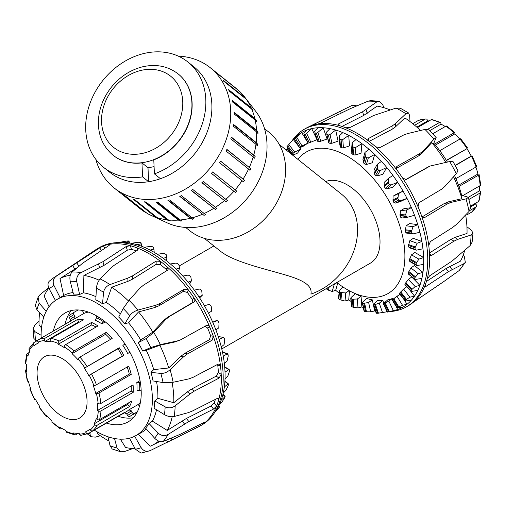 <?xml version="1.0" encoding="UTF-8"?>
<svg xmlns="http://www.w3.org/2000/svg" width="506" height="506" viewBox="0 0 506 506"><rect width="100%" height="100%" fill="white"/><g stroke="black" fill="none" stroke-linecap="round" stroke-linejoin="round"><path stroke-width="0.76" d="M264.537 128.695L268.768 132.072A63.187 51.397 128.6 0 1 271.83 210.439A63.187 51.397 128.6 0 1 195.101 234.373A63.187 51.397 128.6 0 1 189.895 230.818L185.664 227.441M336.806 282.525A81.719 47.184 -120 0 0 387.963 293.588A81.719 47.184 -120 0 0 400.493 228.105A81.719 47.184 -120 0 0 347.103 156.088A81.719 47.184 -120 0 0 306.244 152.04A81.719 47.184 -120 0 0 297.926 159.377M325.706 181.565A46.565 26.881 60 0 1 347.103 184.798A46.565 26.881 60 0 1 377.52 225.828A46.565 26.881 60 0 1 370.386 263.139L221.767 348.944M204.342 238.345L221.305 251.899L225.739 254.866C239.3 262.437 259.255 267.573 274.353 271.798C292.651 276.991 313.416 282.032 310.912 294.125A60.056 48.848 128.6 0 0 354.788 248.073A60.056 48.848 128.6 0 0 341.563 194.228L279.306 144.501M228.193 385.585L226.03 390.132L223.26 393.092A100.915 58.266 -120 0 0 224.348 387.008L227.997 383.927L228.415 384.288A98.676 56.969 60 0 1 228.193 385.585M224.898 381.467L228.415 384.288M224.651 397.83L221.957 402.017L219.136 405.154A100.915 58.266 -120 0 0 221.274 400.018L225.094 396.729A98.676 56.969 60 0 1 224.651 397.83M222.906 394.585L225.094 396.729M222.469 352.081L228.004 354.44A98.676 56.969 60 0 1 228.244 356.003L227.118 360.936L224.348 363.466A100.915 58.266 -120 0 0 223.26 356.129L227.592 353.764L222.431 351.898M134.545 436.033L141.18 447.677C143.521 451.074 146.512 452.054 150.168 450.612L198.169 427.001A102.44 59.145 -120 0 0 200.104 425.97L201.983 424.882A102.44 59.145 -120 0 0 213.437 414.281L215.467 411.416A100.915 58.266 -120 0 0 215.898 410.796L219.541 406.938A98.676 56.969 60 0 1 218.889 407.798L215.834 411.359M218.693 406.04L219.541 406.938M218.295 336.686L223.342 337.344L224.285 338.059A98.676 56.969 60 0 1 224.746 339.678L224.095 344.611L221.274 346.907A100.915 58.266 -120 0 0 219.136 339.305L223.614 337.3L218.269 336.604M217.251 320.677L212.349 321.335L217.251 320.677L218.358 321.443A98.676 56.969 60 0 1 219.028 323.056L218.801 327.869L215.898 329.918A100.915 58.266 -120 0 0 212.779 322.322L217.251 320.677M209.168 304.378L210.433 305.143A98.676 56.969 60 0 1 211.287 306.706L211.419 311.272L208.402 313.094A100.915 58.266 -120 0 0 204.418 305.744L209.168 304.378M199.377 289.002L200.781 289.736A98.676 56.969 60 0 1 201.786 291.184L202.204 295.396L199.048 296.99A100.915 58.266 -120 0 0 194.329 290.153L199.377 289.002M188.2 275.081L189.725 275.732A98.676 56.969 60 0 1 190.851 277.016L191.458 280.773L188.15 282.165A100.915 58.266 -120 0 0 182.856 276.067L188.2 275.081M176.025 263.069L177.644 263.607A98.676 56.969 60 0 1 178.852 264.695L179.56 267.908L176.075 269.116A100.915 58.266 -120 0 0 170.389 263.968L176.025 263.069M163.267 253.398L164.95 253.784A98.676 56.969 60 0 1 166.202 254.632L166.91 257.231L163.242 258.3A100.915 58.266 -120 0 0 157.353 254.271L163.267 253.398M150.358 246.384L152.078 246.593A98.676 56.969 60 0 1 153.324 247.168L153.944 249.116L150.086 250.072A100.915 58.266 -120 0 0 144.197 247.301L150.358 246.384M137.74 242.266L139.46 242.273A98.676 56.969 60 0 1 140.668 242.564L141.092 243.829L137.056 244.721A100.915 58.266 -120 0 0 131.364 243.304L137.74 242.266M125.842 241.185L127.531 240.982A98.676 56.969 60 0 1 128.65 240.97L128.802 241.558L124.59 242.425A100.915 58.266 -120 0 0 119.296 242.412L125.842 241.185M117.923 242.355L115.842 242.709M119.296 242.412A100.915 58.266 -120 0 0 117.949 242.513L114.457 242.836A102.44 59.145 -120 0 0 99.549 247.453L97.664 248.541A102.44 59.145 -120 0 0 95.805 249.698L53.674 277.769A99.189 57.267 -120 0 1 56.362 276.156C53.212 278.528 52.415 281.646 53.984 285.51L60.106 297.591A78.74 45.464 -120 0 0 59.31 298.059L56.919 299.508A78.683 45.426 -120 0 0 41.163 338.116M131.364 243.304A100.915 58.266 -120 0 0 124.59 242.425M144.197 247.301A100.915 58.266 -120 0 0 137.056 244.721M157.353 254.271A100.915 58.266 -120 0 0 150.086 250.072M170.389 263.968A100.915 58.266 -120 0 0 163.242 258.3M182.856 276.067A100.915 58.266 -120 0 0 176.075 269.116M194.329 290.153A100.915 58.266 -120 0 0 188.15 282.165M204.418 305.744A100.915 58.266 -120 0 0 199.048 296.99M212.779 322.322A100.915 58.266 -120 0 0 208.402 313.094M219.136 339.305A100.915 58.266 -120 0 0 215.898 329.918M223.26 356.129A100.915 58.266 -120 0 0 221.274 346.907M224.348 387.008A100.915 58.266 -120 0 0 225.018 379.038A100.915 58.266 -120 0 0 225.018 372.214A100.915 58.266 -120 0 0 224.348 363.466M221.274 400.018A100.915 58.266 -120 0 0 223.26 393.092M215.898 410.796A100.915 58.266 -120 0 0 219.136 405.154M129.277 242.937L128.802 241.558M141.617 246.27L141.092 243.829M154.191 252.336L153.944 249.116M166.607 260.862L166.91 257.231M178.523 271.52L179.56 267.908M189.623 283.98L191.458 280.773M199.611 297.857L202.204 295.396M225.018 372.214L228.807 369.513L229.401 370.025A98.676 56.969 60 0 1 229.408 371.486L227.77 376.287L225.018 379.038M224.715 367.154L229.401 370.025M133.255 417.779A63.288 36.54 60 0 1 118.189 416.305M65.072 324.308A63.288 36.54 60 0 1 71.333 310.532M53.332 331.088A62.908 36.318 60 0 1 64.8 313.17A62.908 36.318 60 0 1 113.439 329.393A62.908 36.318 60 0 1 141.225 393.042A62.908 36.318 60 0 1 127.695 422.118A62.908 36.318 60 0 1 106.443 423.086M200.104 425.97A102.44 59.145 -120 0 0 200.25 425.881A102.44 59.145 -120 0 0 205.044 422.504A102.44 59.145 -120 0 0 216.581 406.09A102.44 59.145 -120 0 0 218.794 399.5A102.44 59.145 -120 0 0 221.255 382.504A102.44 59.145 -120 0 0 221.204 374.396A102.44 59.145 -120 0 0 220.458 365.73A102.44 59.145 -120 0 0 213.33 336.275A102.44 59.145 -120 0 0 209.743 327.04A102.44 59.145 -120 0 0 194.304 298.331A102.44 59.145 -120 0 0 188.51 290.115L184.494 289.04L160.238 303.404L155.766 305.27L138.011 310.07C134.337 311.222 131.585 313.075 129.764 315.63L124.837 323.739A78.74 45.464 -120 0 0 118.695 317.034L123.224 308.496L129.043 300.279L139.998 288.053L143.508 285.144L167.347 270.318L168.093 269.521L167.429 267.111A102.44 59.145 -120 0 0 160.421 261.343A102.44 59.145 -120 0 0 137.347 248.022A102.44 59.145 -120 0 0 130.339 245.695L126.165 246.542L102.895 261.697L81.099 272.601C77.665 274.6 76.223 277.623 76.773 281.678L79.625 294.479A78.74 45.464 -120 0 0 73.484 294.094L70.233 281.26C69.436 277.193 70.068 274.119 72.13 272.032L82.763 263.12L109.011 245.454L109.935 244.468L109.258 244.36A102.44 59.145 -120 0 0 103.458 245.878L99.745 247.883L56.362 276.156M217.283 398.437L218.794 399.5L218.573 398.38L217.093 398.526L192.35 411.036L188.333 412.637L174.14 416.508C171.053 417.14 167.809 416.514 164.406 414.635L154.083 408.234A78.74 45.464 -120 0 0 154.785 400.929L157.872 398.33L173.798 402.738L187.321 391.884L191.451 389.139L216.239 376.135L218.377 372.416A98.468 56.849 -120 0 0 217.751 365.187L220.458 365.73L219.117 364.035L217.858 364.257L193.077 377.331L188.846 378.899L173.128 382.27L163.052 382.574L153.052 380.936A78.74 45.464 -120 0 0 150.978 372.359L153.742 369.614L168.7 367.976L180.819 356.319L184.722 353.403L209.364 339.747L210.622 335.731A98.468 56.849 -120 0 0 207.631 328.021L209.743 327.04C208.902 325.44 207.764 324.934 206.328 325.529L180.617 339.817L177.328 340.924L160.351 344.618L150.801 347.552L142.711 351.05A78.74 45.464 -120 0 0 138.214 342.688L146.013 338.647L153.78 332.404L165.772 319.438L169.459 316.465L193.766 302.164C195.012 301.215 195.19 299.938 194.304 298.331L192.191 299.305A98.468 56.849 -120 0 0 187.353 292.449L183.343 291.361L159.086 305.725L154.615 307.585L138.555 311.917L128.562 322.79L124.837 323.739M55.609 300.76L49.196 288.888C47.45 285.15 47.646 282.449 49.79 280.786M150.978 372.359L160.845 373.434C164.089 373.529 167.176 372.296 170.098 369.734L183.507 356.863L187.416 353.947L212.052 340.291L213.33 336.275L210.622 335.731M43.782 317.11L36.938 309.761L35.306 305.51L38.114 297.161M48.652 287.731L40.044 294.65L38.121 297.167L39.152 303.176L46.236 311.26M154.785 400.929L165.152 406.849C168.587 408.437 171.92 408.095 175.165 405.825L190.136 393.851L194.266 391.106L219.054 378.102L221.204 374.396L218.377 372.416M36.78 340.892L33.896 338.546L33.054 328.837L34.838 331.613L41.106 335.276M205.411 422.023L205.044 422.504C205.733 421.859 205.442 421.833 204.165 422.421L179.674 434.546L163.21 441.422C160.459 442.219 157.594 441.15 154.621 438.202L145.614 428.228A78.74 45.464 -120 0 0 148.973 423.446L158.201 433.111C161.306 435.868 164.614 436.305 168.118 434.433L188.827 421.517L213.551 409.063L216.581 406.09L214.114 403.023A98.468 56.849 -120 0 0 215.417 399.373M141.06 453.104L135.393 449.195L129.511 438.196M90.112 432.516L89.954 434.116L90.972 436.722L95.324 437.127L100.352 435.786M114.527 438.5L117.044 448.038L120.725 451.795L112.206 448.986L110.042 445.71L107.993 436.773M39.038 320.962L34.977 324.89L33.054 328.837M141.06 453.11L150.168 450.612M120.725 451.795L124.419 451.567L132.654 448.613M187.353 292.449L188.51 290.115A102.44 59.145 -120 0 0 167.429 267.111L166.272 269.445A98.468 56.849 -120 0 0 160.421 264.625L156.139 264.366L132.357 279.236L127.898 281.368L111.681 287.218L106.317 302.449L102.522 303.726A78.74 45.464 -120 0 0 95.798 299.849L96.418 288.199C96.798 284.454 98.044 281.361 100.163 278.926L110.637 268.136L114.04 265.397L137.366 250.261L138.239 249.041L137.347 248.022L137.347 250.274M136.335 250.932A98.468 56.849 -120 0 0 131.497 249.363L130.339 245.695A102.44 59.145 -120 0 0 109.258 244.36L109.492 245.1M104.894 248.193L103.458 245.878A102.44 59.145 -120 0 0 97.664 248.541M166.91 442.472L200.25 425.881L199.674 424.642M217.751 365.187L217.542 364.421M207.631 328.021L205.044 326.237M39.639 312.664A95.318 55.034 -120 0 0 39.038 324.941L41.492 327.932M180.617 339.817L175.221 341.892L159.877 345.231L146.247 350.291L142.711 351.05M48.81 288.11A95.318 55.034 -120 0 0 44.136 296.061L49.057 306.731M77.658 267.358L60.005 278.54L63.642 295.485L60.106 297.591M94.274 430.113A78.683 45.426 -120 0 0 135.595 435.774A78.683 45.426 -120 0 0 152.376 399.481A78.683 45.426 -120 0 0 117.715 319.963A78.683 45.426 -120 0 0 56.919 299.508M157.872 398.33A78.816 45.502 -120 0 0 157.897 396.4A78.816 45.502 -120 0 0 156.544 381.505M153.742 369.614A78.816 45.502 -120 0 0 146.247 350.291M138.214 342.688L140.693 339.969A78.816 45.502 -120 0 0 128.562 322.79M120.358 313.897A78.816 45.502 -120 0 0 106.317 302.449M95.969 296.693A78.816 45.502 -120 0 0 83.357 292.791L79.625 294.479M73.092 292.538A78.816 45.502 -120 0 0 63.642 295.485M135.595 435.774L141.085 432.757A78.816 45.502 -120 0 0 146.31 428.999M148.973 423.446L152.376 421.15A78.816 45.502 -120 0 0 156.537 409.759M167.018 270.52L166.272 269.445M128.461 300.95A95.318 55.034 -120 0 0 111.681 287.218M140.693 339.969L152.831 332.138L163.672 320.412L167.353 317.439L191.66 303.138C192.906 302.19 193.083 300.912 192.191 299.305M152.831 332.138A95.318 55.034 -120 0 0 138.555 311.917M168.7 367.976A95.318 55.034 -120 0 0 159.877 345.231M173.798 402.738A95.318 55.034 -120 0 0 172.141 382.454M152.376 421.15L167.239 430.423L186.379 418.468L211.097 406.014L214.114 403.023M167.239 430.423A95.318 55.034 -120 0 0 172.185 416.767M138.195 434.123L150.174 446.235A95.318 55.034 -120 0 0 152.281 445.286A95.318 55.034 -120 0 0 158.675 441.099M120.371 439.164L125.539 447.443A95.318 55.034 -120 0 0 135.159 448.765M96.994 431.744L97.595 433.838A95.318 55.034 -120 0 0 108.967 441.017M70.271 275.213A95.318 55.034 -120 0 0 60.005 278.54M131.497 249.363L127.316 250.192L104.046 265.346L83.895 275.416L83.357 292.791M213.437 414.281A102.44 59.145 -120 0 0 223.14 381.416A102.44 59.145 -120 0 0 188.226 286.213A102.44 59.145 -120 0 0 114.457 242.836M99.144 280.197A95.318 55.034 -120 0 0 83.895 275.416M160.421 264.625L160.421 261.343L156.139 261.102L132.357 275.972L127.898 278.098L109.979 284.593C106.355 286.162 104.223 288.743 103.578 292.329L102.522 303.726M294.688 152.097L300.716 149.055A88.563 51.131 -120 0 0 297.604 153.065L293.562 154.874L292.677 153.919A89.296 51.555 60 0 1 293.347 153.078L294.688 152.097L288.812 144.507L287.705 145.785A98.676 56.969 -120 0 0 287.041 146.626L292.569 154.185M292.607 154.229L287.041 146.626M308.015 143.116A88.563 51.131 -120 0 0 304.125 145.81L300.115 147.588L299.678 147.208A89.296 51.555 60 0 1 300.532 146.632L307.604 143.293M299.514 147.385L294.549 139.302L297.661 135.279A100.915 58.266 60 0 1 301.646 132.534L295.63 138.644A98.676 56.969 -120 0 0 294.777 139.213M304.011 134.659L308.274 143.084A89.296 51.555 60 0 1 309.28 142.8L317.003 139.688L311.734 128.587L305.282 134.381A98.676 56.969 -120 0 0 304.277 134.666L303.866 133.432L307.015 129.979A100.915 58.266 60 0 1 311.734 128.587A100.915 58.266 60 0 1 317.92 127.74A100.915 58.266 60 0 1 323.207 127.752L317.863 132.452L316.339 133.141A98.676 56.969 -120 0 0 315.213 133.122L314.605 131.212L317.92 127.74M336.977 282.658L334.213 284.442L333.625 284.359M314.865 132.914L318.166 141.686A89.296 51.555 60 0 1 319.299 141.705L327.11 139.036L323.207 127.752A100.915 58.266 60 0 1 329.988 128.632A100.915 58.266 60 0 1 335.674 130.048L330.038 134.501L328.419 134.969A98.676 56.969 -120 0 0 327.211 134.653L326.503 132.085L329.988 128.632M349.115 290.659L345.724 292.93L340.734 292.525A89.296 51.555 60 0 1 339.488 291.658L339.349 290.482L342.979 286.991M338.482 298.357L339.349 290.482M328.672 142.837L326.838 134.324L329.026 143.071A89.296 51.555 60 0 1 330.235 143.381L331.93 143.274L338.071 141.136L335.674 130.048A100.915 58.266 60 0 1 342.821 132.629A100.915 58.266 60 0 1 348.71 135.399L342.796 139.561L341.114 139.801A98.676 56.969 -120 0 0 339.861 139.201L339.153 136.019L342.821 132.629M352.385 299.223A89.296 51.555 60 0 1 351.139 298.629L350.981 297.636L355.174 293.657A88.563 51.131 -120 0 0 361.056 296.427L357.325 298.995L352.385 299.223L352.998 307.205L358.008 307.907L361.866 306.946L361.056 296.427M351.619 305.947L350.981 297.636M339.153 136.019L339.836 144.925L340.475 147.176A89.296 51.555 60 0 1 341.727 147.777L343.435 147.872L349.513 145.918L348.71 135.399A100.915 58.266 60 0 1 355.977 139.599A100.915 58.266 60 0 1 361.866 143.628L355.705 147.448L353.985 147.474A98.676 56.969 -120 0 0 352.739 146.607L352.119 142.875L355.977 139.599M352.119 142.875L351.436 150.997L352.125 153.881A89.296 51.555 60 0 1 353.378 154.747L355.067 155.026L361.056 153.21L361.866 143.628A100.915 58.266 60 0 1 369.013 149.295A100.915 58.266 60 0 1 374.699 154.444L368.324 157.904L366.603 157.72A98.676 56.969 -120 0 0 365.402 156.62L364.971 152.426L369.013 149.295M363.833 303.334A89.296 51.555 60 0 1 362.625 303.024L362.486 302.234L366.616 298.439A88.563 51.131 -120 0 0 372.308 299.856L368.634 302.443L363.833 303.334L365.648 311.753L370.658 311.835L374.699 310.943L373.466 305.219M364.377 311.007L362.486 302.234M374.693 304.72A89.296 51.555 60 0 1 373.561 304.701L373.472 304.131L377.577 300.539A88.563 51.131 -120 0 0 382.871 300.551L379.26 303.151L374.693 304.72L377.647 313.277L386.767 311.841L385.591 308.42M376.553 313.056L373.472 304.131M364.971 152.426L362.947 159.479L363.586 162.938A89.296 51.555 60 0 1 364.788 164.045L366.433 164.488L372.308 162.774L374.699 154.444A100.915 58.266 60 0 1 381.473 161.389A100.915 58.266 60 0 1 386.767 167.492L380.221 170.566L378.532 170.206A98.676 56.969 -120 0 0 377.413 168.903L377.261 164.349L381.473 161.389M384.585 303.322A89.296 51.555 60 0 1 383.58 303.606L387.678 299.887A88.563 51.131 -120 0 0 392.403 298.502L388.836 301.089L384.585 303.322L388.583 311.74L397.665 309.596A100.915 58.266 60 0 1 392.947 310.988L387.577 312.025A98.676 56.969 -120 0 0 388.583 311.74M387.729 312.031L383.561 303.258M377.261 164.349L373.966 170.092L374.459 174.051A89.296 51.555 60 0 1 375.578 175.354L377.141 175.93L382.871 174.279L386.767 167.492A100.915 58.266 60 0 1 392.947 175.474A100.915 58.266 60 0 1 397.665 182.318L390.999 185.006L389.373 184.488A98.676 56.969 -120 0 0 388.374 183.033L388.576 178.226L392.947 175.474M399.904 294.252L393.181 299.198A89.296 51.555 60 0 1 392.327 299.773L396.577 296.516A88.563 51.131 -120 0 0 397.956 295.675M397.52 307.971L397.229 307.762A98.676 56.969 -120 0 0 398.083 307.193L402.517 305.257L407.026 304.296A100.915 58.266 60 0 1 403.042 307.047L397.52 307.971L392.416 299.641M388.576 178.226L384.117 182.476L384.377 186.834A89.296 51.555 60 0 1 385.376 188.295L386.837 188.972L392.403 187.328L397.665 182.318A100.915 58.266 60 0 1 403.042 191.072A100.915 58.266 60 0 1 407.026 198.415L400.284 200.73L398.747 200.091A98.676 56.969 -120 0 0 397.906 198.529L398.532 193.602L403.042 191.072L396.577 194.146L393.061 196.201L393.004 200.863A89.296 51.555 60 0 1 393.845 202.425L395.173 203.159L400.562 201.489L407.026 198.415A100.915 58.266 60 0 1 411.403 207.643A100.915 58.266 60 0 1 414.515 215.246L407.589 217.245L401.751 218.048L400.695 217.264L406.337 216.486A98.676 56.969 -120 0 0 405.685 214.873L406.786 209.933L411.403 207.643L403.971 208.668L400.486 210.8L400.044 215.645A89.296 51.555 60 0 1 400.695 217.264M406.723 286.775L403.605 289.052L400.183 292.487A89.296 51.555 60 0 1 399.512 293.328L399.727 293.41M421.884 278.42L415.59 279.407L414.8 278.755A98.676 56.969 -120 0 0 415.04 277.471L418.215 273.721L422.972 272.336A100.915 58.266 60 0 1 421.884 278.42A100.915 58.266 60 0 1 419.891 285.346A100.915 58.266 60 0 1 417.76 290.476L411.694 291.374L411.081 290.836A98.676 56.969 -120 0 0 411.542 289.755L415.192 286.554L419.891 285.346L411.739 276.991L408.285 279.476L405.357 283.417A89.296 51.555 60 0 1 404.895 284.498L405.249 284.77M423.642 264.366L417.159 265.511L416.198 264.777A98.676 56.969 -120 0 0 416.204 263.335L418.867 259.129L423.642 257.535A100.915 58.266 60 0 1 423.642 264.366A100.915 58.266 60 0 1 422.972 272.336L414.376 265.517L410.935 267.946L408.519 272.298A89.296 51.555 60 0 1 408.279 273.582L408.797 274.018M414.515 215.246A100.915 58.266 60 0 1 417.76 224.632A100.915 58.266 60 0 1 419.891 232.235L413.174 233.873L411.89 233.108A98.676 56.969 -120 0 0 411.448 231.495L413.054 226.682L417.76 224.632L409.607 223.57L406.147 225.784L405.262 230.685A89.296 51.555 60 0 1 405.704 232.298L406.729 233.032M419.891 232.235A100.915 58.266 60 0 1 421.884 241.457A100.915 58.266 60 0 1 422.972 248.794L416.343 250.154L415.211 249.388A98.676 56.969 -120 0 0 414.99 247.832L417.127 243.266L421.884 241.457L413.288 238.345L409.847 240.635L408.475 245.473A89.296 51.555 60 0 1 408.696 247.029L409.55 247.7M287.598 147.765A100.915 58.266 60 0 0 286.927 149.099L286.181 149.991M293.208 139.536A100.915 58.266 60 0 1 293.24 139.498A100.915 58.266 60 0 1 293.284 139.447L292.885 139.896M297.661 135.279A100.915 58.266 60 0 0 293.284 139.447L288.812 144.507M308.274 143.084L303.979 134.602M326.212 288.641L326.256 288.679A98.676 56.969 -120 0 0 327.464 289.786L332.189 291.494L335.674 290.286L337.704 283.227M338.71 298.059L338.875 298.932A98.676 56.969 -120 0 0 340.121 299.799L345.041 301.045L348.71 299.982L349.475 290.855M351.746 306.604A98.676 56.969 -120 0 0 352.998 307.205M364.44 311.437A98.676 56.969 -120 0 0 365.648 311.753M376.521 313.265A98.676 56.969 -120 0 0 377.647 313.277M405.825 299.78L409.898 297.186L414.515 296.124A100.915 58.266 60 0 1 411.403 300.128L405.603 301L405.154 300.621A98.676 56.969 -120 0 0 405.825 299.78L400.183 292.487M405.603 301L399.512 293.328M411.694 291.374L404.895 284.498M407.76 217.207L406.337 216.486M408.348 274.043L414.964 279.293L408.279 273.582M413.174 233.873L406.407 233.07M416.343 250.154L409.126 247.719M422.972 248.794A100.915 58.266 60 0 1 423.642 257.535L414.895 252.488L411.467 254.853L409.569 259.502A89.296 51.555 60 0 1 409.563 260.951L410.246 261.52M307.597 142.237L301.646 132.534A100.915 58.266 60 0 1 307.015 129.979M293.284 139.447L300.716 149.055M286.927 149.099L293.537 155.867M338.938 292.974A100.915 58.266 60 0 1 335.674 290.286M350.993 301.393A100.915 58.266 60 0 1 348.71 299.982M363.295 307.534A100.915 58.266 60 0 1 361.866 306.946M372.308 299.856L373.276 304.353M375.49 311.095A100.915 58.266 60 0 1 374.699 310.943M382.871 300.551L383.75 303.1M392.947 310.988A100.915 58.266 60 0 1 391.505 311.279M387.198 311.81A100.915 58.266 60 0 1 386.767 311.841M392.403 298.502L392.801 299.35M396.299 306.712L397.665 309.596A100.915 58.266 60 0 0 403.042 307.047M404.515 300.203L407.026 304.296A100.915 58.266 60 0 0 411.403 300.128M409.43 289.546L414.515 296.124A100.915 58.266 60 0 0 417.76 290.476M334.213 284.442L332.189 291.494M345.724 292.93L345.041 301.045M357.325 298.995L358.008 307.907M368.634 302.443L370.658 311.835M379.26 303.151L382.555 312.708M388.836 301.089L393.295 310.488M397.046 296.339L402.517 305.257M403.605 289.052L409.898 297.186M408.285 279.476L415.192 286.554M410.935 267.946L418.215 273.721M411.467 254.853L418.867 259.129M409.847 240.635L417.127 243.266M406.147 225.784L413.054 226.682M400.486 210.8L406.786 209.933M393.061 196.201L398.532 193.602M383.89 107.708L382.84 104.97L379.158 101.2L377.021 101.75L362.555 111.775L338.716 123.825L337.812 124.887L338.634 125.437A102.44 59.145 60 0 1 345.642 127.765A102.44 59.145 60 0 1 368.716 141.085A102.44 59.145 60 0 1 375.73 146.854L379.905 147.6L403.174 135.228L407.532 133.597L424.964 129.428L429.056 129.833L436.153 137.562L433.939 139.22L423.301 150.807L419.904 153.489L397.052 166.322L396.325 167.081L396.805 169.858A102.44 59.145 60 0 1 402.605 178.068L406.185 179.516L430.151 166.025L449.701 161.553L452.889 161.281L458.025 170.819M433.3 144.476L436.147 137.562M458.019 170.826L456.273 173.767L444.856 186.461L441.384 189.339L418.886 202.805L418.045 206.783A102.44 59.145 60 0 1 421.624 216.018L423.377 217.795L424.61 217.574L447.083 204.032L451.042 202.406L466.02 198.883L468.385 197.536L466.911 196.726L460.852 195.215M468.392 197.53L470.808 207.517L469.049 211.419L456.374 224.443L452.743 227.409L430.41 241.539L428.753 245.473A102.44 59.145 60 0 1 429.505 254.132L430.1 255.517L431.612 255.385L453.933 241.191L457.671 239.395L471.092 234.98L473.009 232.988L471.225 230.141L466.93 226.739M473.009 232.988L472.123 242.146L470.061 245.663L452.016 261.115L429.645 275.808L427.096 279.236A102.44 59.145 60 0 1 424.876 285.833L424.806 286.681L426.109 286.345L448.493 271.602L464.04 263.588L465.343 262.361L464.268 256.403L463.249 254.967M291.842 141.073L292.626 139.966A102.44 59.145 60 0 1 304.081 129.372L305.966 128.284A102.44 59.145 60 0 1 307.895 127.246A102.44 59.145 60 0 1 311.759 125.621A102.44 59.145 60 0 1 317.559 124.103L321.569 122.737L350.297 108.663L368.052 101.181L370.449 100.662L379.158 101.194M356.907 105.843L352.284 105.305L312.297 125.165C311.057 125.779 310.874 125.931 311.759 125.621L311.196 125.773M465.343 262.361L459.132 270.571L443.414 281.829L413.345 302.24A102.44 59.145 60 0 1 408.544 305.624A102.44 59.145 60 0 1 408.399 305.706L406.52 306.794A102.44 59.145 60 0 1 391.612 311.418L390.139 311.551M317.559 124.103A102.44 59.145 60 0 1 338.634 125.437M375.73 146.854A102.44 59.145 60 0 1 396.805 169.858M402.605 178.068A102.44 59.145 60 0 1 418.045 206.783M421.624 216.018A102.44 59.145 60 0 1 428.753 245.473M429.505 254.132A102.44 59.145 60 0 1 427.096 279.236M424.876 285.833A102.44 59.145 60 0 1 413.345 302.24M413.307 302.272L440.283 283.992M426.444 281.456L446.045 268.553L460.473 261.128A95.318 55.034 60 0 0 464.691 250.432M429.449 253L451.118 239.224L454.856 237.428L467.025 233.443A95.318 55.034 60 0 0 465.665 214.917M422.099 216.916L444.388 203.488L448.354 201.862L461.927 198.681A95.318 55.034 60 0 0 453.528 176.828M405.502 179.693L428.051 166.999M390.101 109.922A95.318 55.034 60 0 0 377.122 106.121L363.713 115.431L341.942 126.43M419.816 129.865A78.683 45.426 60 0 1 420.568 130.466M433.813 143.35A78.683 45.426 60 0 1 447.399 162.034M454.584 175.658A78.683 45.426 60 0 1 461.687 195.424M445.78 162.369A95.318 55.034 60 0 0 431.782 142.622L422.149 153.128L418.753 155.81L396.173 168.492M304.081 129.372A102.44 59.145 60 0 1 406.52 188.51A102.44 59.145 60 0 1 406.52 306.794M369.146 141.414L392.023 129.321L395.433 126.905L404.908 117.923A95.318 55.034 60 0 1 420.48 130.491M409.999 121.548L409.645 115.621L408.576 112.971L405.901 113.742L395.433 123.641L392.023 126.051L368.697 138.378L367.824 139.618L368.716 141.085M345.642 127.765L349.924 127.544L373.706 115.476L396.084 108.075L400.372 108.24L408.576 112.971M475.912 167.062A50.366 29.076 60 0 1 477.93 174.007L478.575 174.14A1.897 0.715 166.6 0 1 479.081 174.481A1.897 0.715 166.6 0 1 478.512 175.19L458.942 186.486M477.93 174.007L458.493 185.228M455.893 178.624L476.07 166.974A1.897 0.468 -19.6 0 0 476.665 166.36L472.079 155.791L455.299 165.557M446.343 160.313L466.949 148.694A50.366 29.076 60 0 1 471.219 156.082L472.079 155.791M471.219 156.082L455.185 165.342M466.949 148.694L446.469 160.516M467.639 148.094L460.776 138.834A1.897 0.468 139.6 0 0 459.941 139.049L439.765 150.699M434.483 144.121L454.053 132.825A1.897 0.715 -46.6 0 1 454.951 132.686A1.897 0.715 -46.6 0 1 454.989 133.293L454.786 133.919A50.366 29.076 60 0 1 459.79 139.137M454.786 133.919L435.35 145.14M454.951 132.686L446.792 126.102A1.897 0.999 124 0 0 445.837 126.196L432.775 133.742M427.804 129.245L439.461 122.515A1.897 1.189 -64.4 0 1 440.397 122.414A1.897 1.189 -64.4 0 1 440.922 123.35L440.979 124.16A50.366 29.076 60 0 1 445.28 126.519M440.979 124.16L429.822 130.599M440.397 122.414L432.048 119.517A1.897 1.379 101.9 0 0 431.251 119.663L417.406 127.651M414.648 125.26L425.356 119.074A1.897 1.48 -91.2 0 1 425.938 118.91A1.897 1.48 -91.2 0 1 427.317 120.036L427.627 120.902A50.366 29.076 60 0 1 429.063 120.921M427.627 120.902L416.83 127.139M418.766 120.289A1.897 1.543 68.4 0 0 418.563 120.352A1.897 1.543 68.4 0 0 418.392 120.428L412.744 123.692M466.918 214.867A1.897 1.543 -111.6 0 1 466.905 214.873L471.415 212.267A1.897 1.543 51.6 0 0 471.567 212.166A1.897 1.543 51.6 0 0 471.725 212.02M476.329 202.779A50.366 29.076 60 0 1 475.621 204.032L476.222 204.734A1.897 1.48 -148.8 0 1 476.5 206.492A1.897 1.48 -148.8 0 1 476.07 206.916L469.808 210.528M475.621 204.032L470.681 206.891M470.523 206.132L478.512 201.521A1.897 1.379 18.1 0 0 479.037 200.901L480.7 192.223A1.897 1.189 -175.6 0 1 480.143 192.976L468.923 199.459M462.712 195.677L480.143 185.613A1.897 0.999 -4 0 0 480.7 184.842L479.081 174.481M479.58 185.936A50.366 29.076 60 0 1 479.479 190.844L480.15 191.3A1.897 1.189 -175.6 0 1 480.7 192.223M479.479 190.844L468.259 197.327M44.636 340.57A1.897 1.493 -93.2 0 1 45.331 338.059L77.582 319.438A53.212 30.721 60 0 1 83.414 319.824L51.163 338.444A1.897 1.398 100.2 0 0 50.258 340.943L50.48 341.803A50.366 29.076 -120 0 0 44.958 341.436L44.636 340.57A51.315 29.626 60 0 0 38.026 342.113L38.475 342.954A50.366 29.076 -120 0 0 36.887 343.757A50.366 29.076 -120 0 0 34.307 345.592L33.782 344.807A1.897 1.543 -130.7 0 1 33.889 342.587A1.897 1.543 -130.7 0 1 34.079 342.454L37.963 340.209M44.958 341.436L78.55 322.037L77.582 319.438M79.644 322.006A50.366 29.076 -120 0 0 78.55 322.037M58.139 343.454A1.897 1.208 -65.7 0 1 59.335 341.05L91.586 322.43A53.212 30.721 60 0 1 97.962 325.94L65.71 344.561A1.897 1.031 122.9 0 0 64.287 346.838L64.243 347.584A50.366 29.076 -120 0 0 58.209 344.27L58.139 343.454A51.315 29.626 60 0 0 50.258 340.943M58.209 344.27L91.807 324.871L91.586 322.43M96.02 327.059A50.366 29.076 -120 0 0 91.807 324.871M72.238 353.03A1.897 0.746 -47.6 0 1 73.958 350.981L106.216 332.36A53.212 30.721 60 0 1 112.161 338.451L79.91 357.072A1.897 0.506 138.8 0 0 77.975 358.906L77.684 359.431A50.366 29.076 -120 0 0 72.054 353.669L72.238 353.03A51.315 29.626 60 0 0 64.287 346.838M72.054 353.669L105.646 334.27L106.216 332.36M110.65 339.324A50.366 29.076 -120 0 0 105.646 334.27M123.85 355.459L88.74 375.528A50.366 29.076 -120 0 0 84.376 368.197L119.233 347.717A53.212 30.721 60 0 1 123.85 355.459L122.338 356.129A50.366 29.076 -120 0 0 117.974 348.798L119.233 347.717M84.376 368.197L117.974 348.798M88.74 375.528L122.338 356.129M131.244 374.377L98.993 392.998A1.897 0.683 165.7 0 1 96.38 393.541L95.742 393.428A50.366 29.076 -120 0 0 93.3 385.648L93.888 385.616A1.897 0.436 -20.4 0 0 96.412 384.775L128.663 366.154A53.212 30.721 60 0 1 131.244 374.377L129.34 374.035A50.366 29.076 -120 0 0 127.177 367.008M95.742 393.428L129.34 374.035M133.223 392.314L100.972 410.935A1.897 1.164 -176.9 0 1 98.284 410.847L97.614 410.41A50.366 29.076 -120 0 0 97.475 403.358L98.139 403.661A1.897 0.974 -5.1 0 0 100.82 403.491L133.072 384.87A53.212 30.721 60 0 1 133.223 392.314L131.212 391.012A50.366 29.076 -120 0 0 131.212 385.945M97.614 410.41L131.212 391.012M129.485 406.552L97.234 425.173A1.897 1.467 -150.8 0 1 94.679 424.572L94.078 423.883A50.366 29.076 -120 0 0 96.254 418.639L96.899 419.227A1.897 1.36 16.5 0 0 99.537 419.632L131.788 401.011A53.212 30.721 60 0 1 129.485 406.552L127.676 404.484A50.366 29.076 -120 0 0 128.467 402.928M94.078 423.883L127.676 404.484M120.599 414.914L88.348 433.534A1.897 1.55 -114 0 1 88.227 433.598A1.897 1.55 -114 0 1 86.115 432.636L85.666 431.801A50.366 29.076 -120 0 0 87.253 430.992A50.366 29.076 -120 0 0 89.834 429.158L90.359 429.948A1.897 1.543 49.3 0 0 92.75 430.751L125.001 412.131A53.212 30.721 60 0 1 122.275 414.066A53.212 30.721 60 0 1 120.599 414.914L120.498 414.73M78.095 433.351L75.666 434.755A1.897 1.398 -79.8 0 1 74.888 434.907A1.897 1.398 -79.8 0 1 73.882 433.813L73.661 432.953A50.366 29.076 -120 0 0 79.183 433.319L79.505 434.186A1.897 1.493 86.8 0 0 80.954 435.305L88.227 433.598M61.719 428.291L61.118 428.645A1.897 1.031 -57.1 0 1 60.163 428.734A1.897 1.031 -57.1 0 1 59.853 427.918L59.898 427.165A50.366 29.076 -120 0 0 65.932 430.486L66.001 431.295A1.897 1.208 114.3 0 0 66.564 432.257L74.888 434.907M47.09 416.033L46.919 416.128A1.897 0.506 -41.2 0 1 46.078 416.324A1.897 0.506 -41.2 0 1 46.166 415.85L46.457 415.325A50.366 29.076 -120 0 0 52.086 421.087L51.897 421.719A1.897 0.746 132.4 0 0 51.96 422.352L60.163 428.734M33.889 342.587L29.146 348.476A1.897 1.467 29.2 0 0 29.456 350.184L30.063 350.867A50.366 29.076 -120 0 0 27.887 356.116L27.242 355.522A1.897 1.36 -163.5 0 1 26.761 354.206L25.3 363.03A1.897 1.164 3.1 0 0 25.857 363.909L26.527 364.345A50.366 29.076 -120 0 0 26.666 371.391L26.002 371.094A1.897 0.974 174.9 0 1 25.452 370.487L27.267 380.904A1.897 0.683 -14.3 0 0 27.76 381.208L28.399 381.322A50.366 29.076 -120 0 0 30.841 389.108L30.252 389.139A1.897 0.436 159.6 0 1 29.816 389.025L34.56 399.563L35.395 399.228A50.366 29.076 -120 0 0 39.765 406.558L39.107 407.197L46.078 416.324M29.816 389.025A1.897 0.436 159.6 0 1 30.417 388.431L30.562 388.342M25.452 370.487A1.897 0.974 174.9 0 1 26.008 369.715L26.527 369.412M26.761 354.206A1.897 1.36 -163.5 0 1 27.292 353.567L29.266 352.429M125.14 343.972L122.863 345.339L125.045 344.08M105.311 321.905L101.896 323.878L103.211 321.525L103.186 320.26M88.405 312.094A53.212 30.721 -120 0 0 84.034 313.385L74.629 318.812L74.996 316.402L73.92 314.593A1.897 1.55 -122.4 0 1 74.243 312.215A1.897 1.55 -122.4 0 1 74.287 312.189L78.139 309.963M67.488 322.917A53.212 30.721 60 0 1 69.063 321.892A53.212 30.721 60 0 1 70.732 321.044L38.481 339.665A1.897 1.55 66 0 0 38.026 342.113M137.335 411.795L134.583 413.389A1.897 1.55 -122.4 0 1 132.268 412.529L131.193 410.727L128.872 409.86L138.277 404.433A53.212 30.721 -120 0 0 140.434 402.207M140.434 382.96L139.511 382.454L136.816 382.485L140.048 380.62M129.89 352.252L127.727 353.504L129.998 352.138M136.816 382.485A53.212 30.721 60 0 1 136.974 390.335L139.669 390.303L141.155 391.119A1.897 1.069 -1.2 0 0 141.193 391.138M124.236 412.801L126.551 413.661L127.626 415.47A1.897 1.55 57.6 0 0 129.947 416.324L134.583 413.389M80.157 417.741A35.35 20.411 -120 0 0 79.537 376.812A35.35 20.411 -120 0 0 44.395 356.762A35.35 20.411 -120 0 0 44.395 397.583A35.35 20.411 -120 0 0 79.746 417.988A35.35 20.411 -120 0 0 80.157 417.741M74.199 312.24L69.651 315.124A1.897 1.55 57.6 0 0 69.607 315.149A1.897 1.55 57.6 0 0 69.284 317.534L70.353 319.337L70.581 321.019M96.469 315.839A1.897 1.126 118.8 0 0 96.456 316.098L96.494 317.831L95.179 320.184A53.212 30.721 60 0 1 101.896 323.878M138.277 404.433L139.447 406.394M137.17 412.124L129.947 416.324M82.276 310.437L84.034 313.385M146.696 213.039L123.331 194.677A76.969 62.605 -51.4 0 0 124.678 195.455L147.138 213.393A76.969 62.605 -51.4 0 0 150.465 215.088L166.866 222.716A72.611 59.063 -51.4 0 0 234.721 210.597A72.611 59.063 -51.4 0 0 266.934 142.641A72.611 59.063 -51.4 0 0 255.777 111.409L244.714 97.095A76.969 62.605 -51.4 0 0 239.129 90.954L216.669 73.016A76.969 62.605 -51.4 0 0 215.518 71.978L238.231 90.245M180.37 221.065L178.435 220.104L155.974 202.166A76.969 62.605 -51.4 0 0 157.657 202.039L180.117 219.977L182.046 220.939A76.4 62.143 128.6 0 1 180.37 221.065L156.651 202.115M168.814 220.711L166.797 219.749L144.336 201.805A76.969 62.605 -51.4 0 0 145.956 201.989L168.409 219.933L170.433 220.894A76.4 62.143 128.6 0 1 168.814 220.711L145.292 201.919M157.904 218.206L155.804 217.226L133.344 199.288A76.969 62.605 -51.4 0 0 134.849 199.775L157.309 217.713L159.409 218.693A76.4 62.143 128.6 0 1 157.904 218.206L134.811 199.762M246.302 99.258L223.842 81.321A76.969 62.605 -51.4 0 0 222.931 80.049L245.391 97.987L246.827 99.853A76.4 62.143 128.6 0 1 247.744 101.124L246.302 99.258A76.969 62.605 -51.4 0 1 251.058 107.595L252.456 109.385A76.4 62.143 128.6 0 1 253.108 110.852L251.71 109.062L229.25 91.124A76.969 62.605 -51.4 0 0 228.598 89.657L251.058 107.595M252.456 109.385L229.066 90.7M255.182 120.061L232.722 102.123A76.969 62.605 -51.4 0 0 232.355 100.504L254.815 118.448L256.188 120.156A76.4 62.143 128.6 0 1 256.555 121.769L255.182 120.061A76.969 62.605 -51.4 0 1 256.542 130.206L257.902 131.832A76.4 62.143 128.6 0 1 257.902 131.838A76.4 62.143 128.6 0 1 257.978 133.546L256.618 131.927L234.158 113.989A76.969 62.605 -51.4 0 0 234.082 112.269L256.542 130.206M256.188 120.156L232.532 101.263M257.902 131.832L234.114 112.825M255.973 144.292L233.513 126.355A76.969 62.605 -51.4 0 0 233.734 124.59L256.188 142.528L257.554 144.058A76.4 62.143 128.6 0 1 257.339 145.823L255.973 144.292A76.969 62.605 -51.4 0 1 253.772 155.032L255.15 156.468A76.4 62.143 128.6 0 1 254.644 158.226L230.806 138.853A76.969 62.605 -51.4 0 0 231.312 137.088L253.772 155.032M257.554 144.058L233.683 124.995M255.15 156.468L231.236 137.36M248.572 169.036L226.119 151.098A76.969 62.605 -51.4 0 0 226.897 149.39L250.767 168.681A76.4 62.143 128.6 0 1 249.989 170.383L248.572 169.036A76.969 62.605 -51.4 0 1 243.076 179.067L244.543 180.326A76.4 62.143 128.6 0 1 243.512 181.913L219.591 162.717A76.969 62.605 -51.4 0 0 220.616 161.123L243.076 179.067M250.767 168.681L226.827 149.548M244.543 180.326L220.578 161.186M235.404 192.482L211.426 173.362A76.969 62.605 -51.4 0 0 212.672 171.926L236.65 191.047A76.4 62.143 128.6 0 1 235.404 192.482L211.445 173.337M225.923 201.755L201.869 182.704A76.969 62.605 -51.4 0 0 203.292 181.471L227.346 200.521A76.4 62.143 128.6 0 1 225.923 201.755L201.964 182.622M215.341 209.459L191.211 190.465A76.969 62.605 -51.4 0 0 192.773 189.472L216.903 208.466A76.4 62.143 128.6 0 1 215.341 209.459L191.407 190.338M203.988 215.354L179.775 196.404A76.969 62.605 -51.4 0 0 181.426 195.683L205.645 214.626A76.4 62.143 128.6 0 1 203.988 215.354L180.098 196.265M180.117 219.977A76.969 62.605 -51.4 0 0 190.37 218.282L167.91 200.344A76.969 62.605 -51.4 0 0 169.605 199.914L192.059 217.852A76.969 62.605 -51.4 0 0 202.236 214.342M203.886 213.621A76.969 62.605 -51.4 0 0 213.671 208.402M215.233 207.416A76.969 62.605 -51.4 0 0 224.329 200.648M225.752 199.415A76.969 62.605 -51.4 0 0 233.886 191.3M235.132 189.87A76.969 62.605 -51.4 0 0 242.051 180.655M249.357 167.334A76.969 62.605 -51.4 0 0 253.266 156.79M256.188 142.528A76.969 62.605 -51.4 0 0 256.618 131.927M95.849 159.39A76.969 62.605 -51.4 0 0 114.141 187.947A76.969 62.605 -51.4 0 0 189.75 186.429A76.969 62.605 -51.4 0 0 230.704 111.225A76.969 62.605 -51.4 0 0 210.218 67.671A76.969 62.605 -51.4 0 0 178.321 56.141M254.815 118.448A76.969 62.605 -51.4 0 0 251.71 109.062M245.391 97.987A76.969 62.605 -51.4 0 0 244.714 97.095M237.978 89.916A76.969 62.605 -51.4 0 0 236.138 88.373L210.218 67.671M114.141 187.947L140.061 208.649A76.969 62.605 -51.4 0 0 145.791 212.621M150.465 215.088A76.969 62.605 -51.4 0 0 155.804 217.226M157.309 217.713A76.969 62.605 -51.4 0 0 166.797 219.749M168.409 219.933A76.969 62.605 -51.4 0 0 178.435 220.104M192.059 217.852L193.906 218.832A76.4 62.143 128.6 0 1 192.217 219.262L190.37 218.282M192.217 219.262L168.384 200.231M178.169 73.933A52.074 42.359 -51.4 0 1 178.27 74.015A52.074 42.359 -51.4 0 1 190.06 119.599A52.074 42.359 -51.4 0 1 153.78 159.871L154.412 173.874A67.469 54.876 -51.4 0 0 202.887 121.965A67.469 54.876 -51.4 0 0 187.878 61.985A67.469 54.876 -51.4 0 0 102.889 80.448A67.469 54.876 -51.4 0 0 103.66 167.416L109.707 172.242A67.469 54.876 -51.4 0 0 148.619 181.717L142.572 176.885L141.946 162.888L147.992 167.714A52.074 42.359 -51.4 0 0 154.083 166.556M154.412 173.874L160.459 178.7A67.469 54.876 -51.4 0 1 148.619 181.717L147.992 167.714M103.66 167.416A67.469 54.876 -51.4 0 0 142.572 176.885M113.167 155.304A52.074 42.359 -51.4 0 0 113.268 155.386A52.074 42.359 -51.4 0 0 141.946 162.888M160.459 178.7A67.469 54.876 -51.4 0 0 211.881 104.995A67.469 54.876 -51.4 0 0 193.924 66.817L187.878 61.985M182.736 101.472A45.61 37.102 -51.4 0 0 140.301 70.587A45.61 37.102 -51.4 0 0 101.567 122.142A45.61 37.102 -51.4 0 0 144.001 153.033A45.61 37.102 -51.4 0 0 182.736 101.472M128.948 241.014L129.631 242.994L128.948 241.033M141.01 242.754L141.781 246.333L141.016 242.772M129.764 315.63A92.263 53.269 -120 0 0 123.224 308.496M76.773 281.678A92.263 53.269 -120 0 0 70.233 281.26M150.801 347.552A92.263 53.269 -120 0 0 146.013 338.647M53.984 285.51A92.263 53.269 -120 0 0 49.196 288.888M163.052 382.574A92.263 53.269 -120 0 0 160.845 373.434M39.152 303.176A92.263 53.269 -120 0 0 36.938 309.761M164.406 414.635A92.263 53.269 -120 0 0 165.152 406.849M34.838 331.613A92.263 53.269 -120 0 0 35.591 340.266M154.621 438.202A92.263 53.269 -120 0 0 158.201 433.111M135.393 449.195A92.263 53.269 -120 0 0 141.18 447.677M88.835 433.256A92.263 53.269 -120 0 0 89.954 434.116M110.042 445.71A92.263 53.269 -120 0 0 117.044 448.038M138.011 310.07A99.189 57.267 -120 0 0 129.043 300.279M81.099 272.601A99.189 57.267 -120 0 0 72.13 272.032M160.351 344.618A99.189 57.267 -120 0 0 153.78 332.404M173.128 382.27A99.189 57.267 -120 0 0 170.098 369.734M174.14 416.508A99.189 57.267 -120 0 0 175.165 405.825M163.21 441.422A99.189 57.267 -120 0 0 168.118 434.433M205.044 422.504L204.759 422.149M101.377 250.527L99.745 247.883M183.343 291.361L184.494 289.04M175.221 341.892L177.328 340.924M78.942 266.289L76.937 263.05M159.086 305.725L160.238 303.404M74.863 269.135L72.756 265.739M154.615 307.585L155.766 305.27M191.66 303.138L193.766 302.164M167.353 317.439L169.459 316.465M163.672 320.412L165.772 319.438M209.364 339.747L212.052 340.291M184.722 353.403L187.416 353.947M180.819 356.319L183.507 356.863M216.239 376.135L219.054 378.102M191.451 389.139L194.266 391.106M187.321 391.884L190.136 393.851M211.097 406.014L213.551 409.063M186.379 418.468L188.827 421.517M182.059 420.967L184.513 424.009M195.892 426.514L196.499 427.823M171.249 438.196L172.046 439.923M166.645 440.056L167.6 442.124M127.316 250.192L126.165 246.542M99.688 267.763L98.537 264.119M104.046 265.346L102.895 261.697M103.578 292.329A92.263 53.269 -120 0 0 96.418 288.199M109.979 284.593A99.189 57.267 -120 0 0 100.163 278.926M127.898 281.368L127.898 278.098M132.357 279.236L132.357 275.972M156.139 264.366L156.139 261.102M409.563 260.951L416.198 264.777M408.696 247.029L415.211 249.388M408.519 272.298L415.04 277.471M408.842 271.513L415.439 276.744M405.704 232.298L411.89 233.108M405.357 283.417L411.542 289.755M405.787 282.727L412.048 289.141M400.72 291.911L406.426 299.286M395.173 203.159L400.284 200.73M393.845 202.425L398.747 200.091M393.181 299.198L398.083 307.193M393.807 298.749L398.772 306.838M386.837 188.972L390.999 185.006M385.376 188.295L389.373 184.488M385.294 303.012L389.342 311.538M377.141 175.93L380.221 170.566M375.578 175.354L378.532 170.206M375.465 304.555L378.456 313.22M366.433 164.488L368.324 157.904M364.788 164.045L366.603 157.72M364.655 303.322L366.489 311.835M355.067 155.026L355.705 147.448M353.378 154.747L353.985 147.474M353.232 299.35L353.852 307.433M343.435 147.872L342.796 139.561M341.727 147.777L341.114 139.801M340.734 292.525L340.121 299.799M341.582 292.784L340.962 300.153M331.93 143.274L330.038 134.501M330.235 143.381L328.419 134.969M328.103 287.547L327.464 289.786M329.235 286.896L328.274 290.248M320.943 141.376L317.863 132.452M319.299 141.705L316.339 133.141M310.855 142.249L306.687 133.476M309.28 142.8L305.282 134.381M302 145.867L296.895 137.537M300.532 146.632L295.63 138.644M293.347 153.078L287.705 145.785M339.488 291.658L338.875 298.932M340.475 147.176L339.861 139.201M352.125 153.881L352.739 146.607M363.586 162.938L365.402 156.62M374.459 174.051L377.413 168.903M384.377 186.834L388.374 183.033M393.004 200.863L397.906 198.529M400.044 215.645L405.685 214.873M405.262 230.685L411.448 231.495M408.475 245.473L414.99 247.832M409.569 259.502L416.204 263.335M409.778 258.648L416.495 262.519M408.563 244.569L415.167 246.953M405.243 229.762L411.505 230.572M399.93 214.721L405.641 213.937M392.801 199.971L397.76 197.612M384.098 186.006L388.146 182.154M374.124 173.299L377.115 168.087M363.213 162.293L365.054 155.892M351.74 153.35L352.359 145.987M340.095 146.784L339.475 138.707M328.666 142.819L326.844 134.349M317.857 141.585L314.89 132.989M299.501 147.366L294.568 139.321L299.501 147.385M368.052 101.181A99.189 57.267 60 0 1 377.021 101.75M424.964 129.428A99.189 57.267 60 0 1 433.939 139.22M449.701 161.553A99.189 57.267 60 0 1 456.273 173.767M466.02 198.883A99.189 57.267 60 0 1 469.049 211.419M471.092 234.98A99.189 57.267 60 0 1 470.061 245.663M464.04 263.588A99.189 57.267 60 0 1 459.132 270.571M425.148 285.156L426.109 286.345M446.045 268.553L448.493 271.602M449.594 266.504L452.041 269.553M429.493 253.904L431.612 255.385M451.118 239.224L453.933 241.191M454.856 237.428L457.671 239.395M422.238 217.093L424.61 217.574M444.388 203.488L447.083 204.032M448.354 201.862L451.042 202.406M427.02 167.524L429.126 166.55M367.217 113.306L366.066 109.657M363.713 115.431L362.555 111.775M339.286 125.614L338.716 123.825M337.628 114.78L336.604 113.129M341.322 112.952L340.291 111.282M396.128 168.182L397.052 166.322M418.753 155.81L419.904 153.489M422.149 153.128L423.301 150.807M396.084 108.075A99.189 57.267 60 0 1 405.901 113.742M395.433 126.905L395.433 123.641M392.023 129.321L392.023 126.051M368.697 141.066L368.697 138.378M476.07 206.916A53.212 30.721 60 0 1 471.415 212.267M480.143 192.976A53.212 30.721 60 0 1 478.512 201.521M478.512 175.19A53.212 30.721 60 0 1 480.143 185.613M471.415 156.246A53.212 30.721 60 0 1 476.07 166.974M459.941 139.049A53.212 30.721 60 0 1 466.905 148.441M445.837 126.196A53.212 30.721 60 0 1 454.053 132.825M431.251 119.663A53.212 30.721 60 0 1 439.461 122.515M418.392 120.428A53.212 30.721 60 0 1 425.356 119.074M69.063 321.892L72.82 319.722A53.212 30.721 60 0 1 74.629 318.812M128.872 409.86A53.212 30.721 60 0 1 128.764 409.955A53.212 30.721 60 0 1 126.038 411.89L122.275 414.066M45.331 338.059A53.212 30.721 -120 0 0 38.481 339.665M59.335 341.05A53.212 30.721 -120 0 0 51.163 338.444M73.958 350.981A53.212 30.721 -120 0 0 65.71 344.561M86.981 366.338A53.212 30.721 -120 0 0 79.91 357.072M96.412 384.775A53.212 30.721 -120 0 0 91.599 374.079M100.82 403.491A53.212 30.721 -120 0 0 98.993 392.998M99.537 419.632A53.212 30.721 -120 0 0 100.972 410.935M92.75 430.751A53.212 30.721 -120 0 0 97.234 425.173M122.863 345.339A53.212 30.721 60 0 1 127.727 353.504M29.456 350.184A51.315 29.626 60 0 1 33.782 344.807M25.857 363.909A51.315 29.626 60 0 1 27.242 355.522M27.76 381.208A51.315 29.626 60 0 1 26.002 371.094M34.895 399.449A51.315 29.626 60 0 1 30.252 389.139M46.166 415.85A51.315 29.626 60 0 1 39.348 406.919M59.853 427.918A51.315 29.626 60 0 1 51.897 421.719M73.882 433.813A51.315 29.626 60 0 1 66.001 431.295M86.115 432.636A51.315 29.626 60 0 1 79.505 434.186M94.679 424.572A51.315 29.626 60 0 1 90.359 429.948M98.284 410.847A51.315 29.626 60 0 1 96.899 419.227M96.38 393.541A51.315 29.626 60 0 1 98.139 403.661M89.246 375.307A51.315 29.626 60 0 1 93.888 385.616M77.975 358.906A51.315 29.626 60 0 1 84.793 367.837M139.669 390.303A55.116 31.821 -120 0 0 139.511 382.454M141.123 389.493L141.155 391.119M126.551 413.661A55.116 31.821 -120 0 0 131.193 410.727M132.268 412.529L127.626 415.47M74.996 316.402A55.116 31.821 -120 0 0 70.353 319.337M69.284 317.534L73.92 314.593M103.211 321.525A55.116 31.821 -120 0 0 96.494 317.831M96.456 316.098L100.258 318.185M113.066 155.222A52.074 42.359 -51.4 0 0 153.577 159.706A52.074 42.359 -51.4 0 0 189.858 119.441A52.074 42.359 -51.4 0 0 178.068 73.851C167.65 65.97 155.589 63.674 141.889 66.975C130.384 70.056 120.517 76.419 112.3 86.071C103.951 96.203 99.334 107.455 98.442 119.814C97.778 134.596 102.655 146.398 113.066 155.222L113.268 155.386M179.314 265.922L213.88 245.967M224.917 381.1L228.351 383.826M223.001 394.193L225.145 396.381M218.883 405.673L219.686 406.71M224.689 366.863L229.18 369.456M49.322 281.14L53.674 277.769M90.972 436.722L87.418 433.933M152.281 445.286L159.921 441.504M292.892 139.89L293.24 139.498M409.784 261.526L416.533 265.422M350.747 298.129L351.366 306.231M362.252 302.702L364.092 311.234M373.226 304.536L376.224 313.208M383.295 303.581L387.337 312.101M392.106 299.875L397.065 307.958M399.367 293.556L405.072 300.931M404.838 284.846L411.106 291.266M317.863 141.604L314.871 132.951M308.027 143.135L303.986 134.628M292.582 154.21L286.883 146.841M347.793 107.506L307.895 127.246M428.051 166.993L430.151 166.025M471.567 212.166L476.5 206.492M425.938 118.91L418.563 120.352M87.253 430.992L89.998 429.404M36.887 343.757L38.431 342.872M74.243 312.215L69.607 315.149"/></g></svg>
